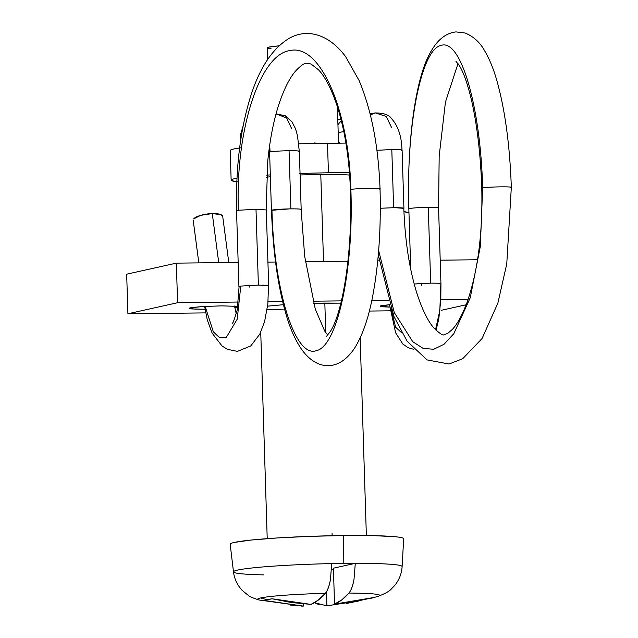 <?xml version="1.0" encoding="UTF-8"?>
<svg xmlns="http://www.w3.org/2000/svg" width="638" height="638" viewBox="0 0 638 638"><rect width="100%" height="100%" fill="white"/><g stroke="black" fill="none" stroke-linecap="round" stroke-linejoin="round"><path stroke-width="0.96" d="M339.887 143.032A14.881 13.869 -101 0 1 338.459 141.15M414.198 284.014L430.65 283.16C437.644 283.128 441.041 283.352 440.842 283.822C441.241 283.336 437.843 283.113 430.666 283.16L428.281 207.342C418.002 207.549 411.55 208.004 408.934 208.714C405.912 126.978 421.24 49.15 440.994 45.457C460.636 38.081 480.534 105.988 482.655 187.947L481.786 188.282L482.655 187.947L480.326 246.467L470.27 297.691L453.841 333.658L444.04 344.273L433.657 349.289L423.082 348.356L412.738 341.673L394.252 312.5L378.645 250.527L394.252 312.5L412.738 341.673L423.082 348.356L433.657 349.289L444.04 344.273L453.841 333.658L470.27 297.691L480.326 246.467L482.655 187.947C489.003 186.639 517.625 186.416 510.456 187.732L511.325 187.405L506.763 263.901L497.863 303.162L482.033 338.563L462.686 358.739L449.008 364.011L427.069 359.904L407.18 341.298L393.989 316.631L378.278 254.953M390.99 308.728L395.632 327.222L401.812 332.869L395.632 327.222L390.99 308.728M414.19 283.998L425.849 283.264M430.666 283.16L428.281 207.342C435.467 207.302 438.856 207.525 438.458 208.012L438.553 207.908M423.465 207.454L428.265 207.35M393.63 207.709L391.804 149.579L393.63 207.709L380.312 208.259L393.63 207.709C402.02 207.693 405.122 207.996 402.945 208.618M401.119 150.488C403.511 149.85 400.409 149.547 391.804 149.579L376.914 150.257L393.215 149.563M391.533 127.464L386.285 116.483L375.303 112.894L370.367 114.92L375.072 112.942C383.597 112.942 389.028 114.776 391.349 118.437C398.104 125.806 401.645 136.38 401.988 150.161M343.778 131.556L338.196 132.64L343.778 131.556M326.56 336.266L330.516 331.218C343.611 310.355 352.686 248.094 350.414 189.757L350.868 189.526C353.891 270.121 337.311 347 316.161 350.709C295.123 358.038 273.997 290.992 271.947 210.093C275.472 209.455 281.789 209.041 290.888 208.865L289.062 150.735L287.602 150.751M269.364 147.426L269.667 152.195L270.121 151.964L269.659 145.336L270.121 151.964C273.527 151.31 279.843 150.903 289.062 150.735L290.888 208.865C298.903 208.825 302.165 209.097 300.657 209.679C301.941 209.112 298.688 208.841 290.888 208.865M289.062 150.735C297.077 150.696 300.331 150.967 298.831 151.541L299.286 151.31M255.99 209.288L238.397 210.261C235.199 130.447 259.841 54.326 289.947 50.585C319.941 43.264 349.05 109.481 350.868 189.526C355.406 188.242 384.961 187.811 379.578 189.111L380.033 188.88C381.157 229.688 378.541 266.293 372.193 298.696C368.365 317.764 363.166 333.124 356.602 344.751C353.197 350.964 348.819 356.14 343.467 360.279C328.203 371.292 311.24 364.92 299.677 346.434C294.748 338.595 290.489 328.881 286.901 317.285C278.104 288.017 272.968 252.361 271.493 210.325L289.429 208.889M266.126 209.862L267.769 160.816C269.89 139.778 273.511 121.188 278.639 105.063C283.83 89.48 289.445 78.179 295.474 71.177C300.665 65.594 304.438 62.963 306.782 63.274L311.049 63.999L318.537 69.829C324.814 76.4 330.771 87.717 336.409 103.787C344.512 128.142 349.185 156.804 350.414 189.757L350.868 189.526C349.05 109.481 319.941 43.264 289.947 50.585C259.841 54.326 235.199 130.447 238.397 210.261L255.998 209.28L258.382 285.09L255.998 209.28L266.198 209.926M232.32 323.003C232.591 324.359 234.242 319.925 237.264 309.717L239.09 286.55L240.781 286.079L237.208 319.207L226.243 337.494L219.624 337.741L213.355 331.84L205.157 306.407L213.355 331.84L219.624 337.741L226.243 337.494L237.208 319.207L240.781 286.079L258.382 285.09L268.502 285.672L267.848 303.951L264.563 321.735L259.762 334.192L250.75 345.94L237.384 351.379L227.383 349.297L222.008 345.948L212.175 333.203L207.286 319.925L204.623 306.431M240.781 286.079L258.374 285.098M222.702 216.657A14.881 4.362 172.5 0 0 212.271 213.571L218.738 262.673L212.271 213.571A14.881 4.362 172.5 0 0 193.625 218.946L200.683 215.341L212.271 213.571L220.987 214.663L222.742 216.649M408.95 212.909L403.934 211.649A14.881 4.522 174.5 0 1 408.95 212.909M249.211 287.132L249.155 285.385M262.696 285.098L268.582 285.736M379.578 189.111C384.961 187.811 355.406 188.242 350.868 189.526C353.891 270.121 337.311 347 316.161 350.709C295.123 358.038 273.997 290.992 271.947 210.093M380.033 188.88C378.486 146.381 371.499 110.254 359.082 80.5L345.605 56.63C327.565 32.283 304.525 28.279 287.475 39.404C271.971 49.597 259.889 67.947 251.22 94.472C240.43 128.358 235.597 167.108 236.706 210.739L238.397 210.261M276.039 113.891L286.637 117.958L291.582 128.493M337.949 124.968A14.881 13.869 -101 0 1 341.386 120.965A14.881 13.869 79 0 0 337.949 124.968M395.042 207.701L403.862 208.331M510.456 187.732C517.625 186.416 489.003 186.639 482.655 187.947C480.534 105.988 460.636 38.081 440.994 45.457C421.24 49.15 405.912 126.978 408.934 208.714M421.495 285.194L421.439 283.447M435.523 329.766L439.837 310.395L440.842 283.822M324.822 303.09L340.899 303.13L313.577 303.289L324.822 303.09L325.755 332.653L324.822 303.09M237.87 306.376L221.697 305.857L202.78 306.543L190.475 307.819C188.369 308.29 188.864 308.664 191.982 308.944L205.037 309.271L194.997 309.135L189.271 308.337L193.234 307.38L203.02 306.527L221.697 305.857L237.87 306.392M237.727 307.269L234.824 307.747L237.727 307.269M441.504 310.243L466.163 304.757L441.504 310.243M390.257 310.818L369.37 311.057L390.257 310.818M236.618 312.548L235.924 312.556L236.618 312.548M205.675 312.891L127.919 313.768L126.675 274.188L127.919 313.768L177.579 302.723L238.468 302.037L177.579 302.723L176.343 263.143L177.579 302.723L127.919 313.768L205.675 312.891M268.064 301.71L282.618 301.543L268.064 301.71M313.011 301.2L341.45 300.881L313.011 301.2M371.81 300.546L388.231 300.354L371.81 300.546M440.81 299.764L468.093 299.461L440.81 299.764M477.535 259.762L440.212 260.176L477.535 259.762M410.449 260.511L409.078 260.527L410.449 260.511M379.195 260.862L377.728 260.878L379.195 260.862M347.925 261.213L305.387 261.692L347.925 261.213M275.56 262.027L267.928 262.114L275.56 262.027M238.165 262.449L176.343 263.143L126.675 274.188L176.343 263.143L238.165 262.449M389.778 307.101L380.248 306.192L389.611 304.693L381.452 305.674C379.347 306.144 379.849 306.519 382.959 306.798L389.778 307.101M284.755 309.916L267.163 309.406M267.601 306.16L283.384 304.693L267.601 306.144M314.997 143.303L314.957 142.17M279.117 45.84A34.093 2.105 178.2 0 0 267.37 47.675M241.531 147.721A74.391 4.602 178.2 0 0 230.366 150.217M238.548 181.95A74.391 4.602 -1.8 0 1 231.299 179.884M299.613 173.448L328.426 172.754L327.493 143.095L328.426 172.754L349.488 172.762M373.118 597.623L353.994 601.817L334.535 604.138L373.118 597.623M378.366 596.235A61.065 3.78 178.2 0 0 348.898 593.077L341.824 599.872L334.535 604.138A222.829 68.976 -90.6 0 0 348.898 593.077A61.065 3.78 -1.8 0 1 378.071 596.323M263.598 574.878A84.36 5.216 -1.8 0 1 233.572 571.576A84.36 5.216 -1.8 0 1 331.72 563.601A84.36 5.216 -1.8 0 1 343.794 563.402L343.667 535.545A86.792 5.367 178.2 0 0 230.334 543.879M264.682 600.533L266.867 599.632A223.172 211.76 -102.5 0 1 260.615 597.965A61.065 3.78 178.2 0 0 259.219 600.023M230.182 544.246L233.484 571.863C234.385 579.017 237.352 585.253 242.368 590.565L248.541 595.589C249.602 596.634 253.134 598.109 259.14 600.007L303.321 606.1L290.043 605.039M332.135 535.729L332.063 533.4M323.514 261.492L320.778 174.453L323.514 261.492M320.778 174.453C333.802 174.31 343.427 174.509 349.648 175.075L349.648 175.075A49.597 3.07 178.2 0 0 320.778 174.453L300.091 174.956M401.988 566.839A84.36 5.216 178.2 0 0 355.302 563.33L354.002 579.408C352.718 586.139 351.012 590.7 348.898 593.077C351.131 590.493 352.83 585.939 354.002 579.408L355.302 563.33A84.36 5.216 -1.8 0 1 401.988 566.839M301.216 606.084L303.321 606.1L303.249 603.891L303.321 606.1L264.403 600.47L272.043 598.771L291.399 602.527L310.961 604.401L318.242 600.135L325.316 593.348A61.065 3.78 178.2 0 0 260.615 597.965A223.172 211.76 77.5 0 0 266.867 599.632L272.043 598.771L310.961 604.401C315.89 602.408 320.675 598.723 325.316 593.348C327.43 590.963 329.128 586.41 330.428 579.671L331.72 563.601A84.36 5.216 178.2 0 0 233.572 571.576M230.454 544.621C229.544 543.943 230.86 543.209 234.409 542.42L250.925 540.067L277.482 537.938L310.052 536.351L343.667 535.545L373.214 535.641L394.188 536.63C399.42 537.1 402.49 537.675 403.399 538.36L403.671 538.871M403.471 539.142A86.792 5.367 178.2 0 0 343.667 535.545L343.794 563.402A84.36 5.216 -1.8 0 1 355.302 563.33L333.411 568.203L334.535 604.138L333.411 568.203L355.302 563.33L331.72 563.601L330.428 579.671C329.256 586.202 327.549 590.764 325.316 593.348A61.065 3.78 -1.8 0 0 260.615 597.965M360.263 600.661L346.354 603.516M319.447 604.848L314.43 602.703L326.895 605.837L326.457 591.785L326.895 605.837L360.279 600.653M333.459 569.814L331.561 569.838L333.459 569.814M298.68 143.789L345.916 143.072M230.446 150.879C229.664 150.289 230.796 149.659 233.835 148.989L239.625 147.976M236.834 181.766L231.379 180.538C230.597 179.948 231.73 179.318 234.768 178.648L236.993 178.201M266.628 175.139L270.321 174.9M270.376 176.774L266.509 177.157M271.03 48.655C266.748 48.265 266.062 47.754 268.965 47.108L279.125 45.832M243.118 126.029L240.279 135.328L240.869 139.06M438.569 207.9L440.946 283.711L440.81 299.788L438.808 318.872L436.033 330.277M413.679 349.305L408.089 347.702L402.801 343.994L395.624 332.805L389.515 304.701M511.325 187.405C509.858 145.328 505.025 109.672 496.827 80.444C493.397 68.529 489.298 58.592 484.537 50.641C480.015 42.419 473.563 36.549 465.19 33.032L455.979 31.9C445.914 33.088 437.509 39.747 430.738 51.869C415.418 77.74 406.797 141.907 408.838 208.817L410.72 269.188M438.553 207.86L439.183 156.063L445.436 102.096L458.012 63.601M455.835 61.128L459.336 65.61C463.571 72.317 467.678 84.072 471.665 100.884C477.24 125.766 480.613 154.898 481.786 188.282C482.751 233.197 477.886 271.102 467.191 302.013C462.263 315.076 457.286 324.224 452.286 329.471L447.581 333.491L444.056 334.655C443.235 335.859 439.925 333.73 434.135 328.259C428.234 321.743 422.595 310.443 417.228 294.373C409.508 269.978 405.034 241.284 403.814 208.291M276.055 113.851L285.218 115.757L291.925 121.794L295.45 128.557L297.491 135.687L299.286 151.214M271.429 210.349L269.603 152.219M301.112 209.447L304.709 256.476L315.284 309.103L324.726 331.122L327.757 335.125M238.923 286.582L236.546 210.771M193.202 220.238L198.817 262.896M228.787 262.553L222.702 216.346M236.283 313.832L234.521 306.049M266.285 209.838L268.67 285.649M299.35 151.286L301.176 209.416M337.781 119.529L340.947 119.202M370.104 113.875L374.793 112.966M402.092 150.129L403.918 208.259M267.673 59.517L267.298 47.81M230.214 150.528L231.147 180.187M371.667 598.205L378.278 596.259C385.121 593.651 389.451 591.235 391.285 589.01L394.42 585.796C399.101 580.173 401.661 573.761 402.115 566.56L403.679 538.791M267.218 538.639L260.735 332.223M366.364 535.529L360.151 337.885M338.523 143.032L337.382 106.737"/></g></svg>
